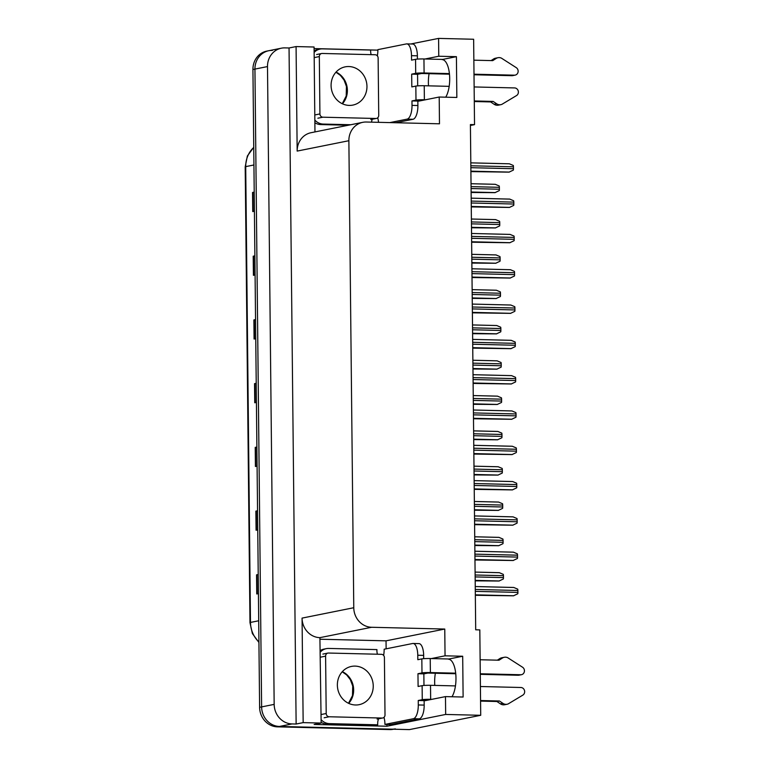 <?xml version="1.0" encoding="UTF-8"?>
<svg xmlns="http://www.w3.org/2000/svg" width="768" height="768" viewBox="0 0 768 768"><rect width="100%" height="100%" fill="white"/><g stroke="black" fill="none" stroke-linecap="round" stroke-linejoin="round"><path stroke-width="1.15" d="M424.243 700.618A20.458 8.026 -88.6 0 0 424.79 700.675A20.458 8.026 -88.6 0 0 425.501 700.608L445.478 696.605L445.661 714.451L480.71 715.296L409.43 729.6L279.466 726.451A19.181 17.578 -101.3 0 1 261.619 706.906L254.938 69.091A19.181 17.578 -101.3 0 1 268.81 50.707A19.181 17.578 -101.3 0 1 272.381 50.4M435.36 673.248A20.458 8.026 -88.6 0 0 434.659 682.253A20.458 8.026 -88.6 0 0 434.794 685.411M417.955 101.04A20.458 8.026 -88.6 0 0 418.512 101.107A20.458 8.026 -88.6 0 0 419.222 101.04L439.2 97.027L439.478 123.802L366.317 122.026A19.181 17.578 78.7 0 0 362.746 122.333A19.181 17.578 78.7 0 0 348.874 140.717L353.77 607.728A19.181 17.578 78.7 0 0 371.606 627.274L444.768 629.05L386.035 640.838L386.122 648.826M428.515 85.834A20.458 8.026 91.4 0 1 428.381 82.685A20.458 8.026 91.4 0 1 429.082 73.67M442.166 59.606A20.458 8.026 91.4 0 1 449.482 74.323A20.458 8.026 91.4 0 1 445.709 97.19M470.419 125.472L474.528 124.646L473.635 39.254L438.586 38.4L410.726 43.987M386.909 724.464L386.928 726.23L314.122 724.464L321.149 723.053L319.901 637.651A19.181 17.578 78.7 0 1 302.064 618.106L303.158 722.621L321.149 723.053M320.275 639.235L386.035 640.838M314.093 48.586L377.885 50.141M314.966 131.923L314.074 47.011L296.074 46.57L297.168 151.085A19.181 17.578 78.7 0 1 311.04 132.71L362.746 122.333M289.046 47.981L296.131 724.032L292.013 723.926A19.181 17.578 -101.3 0 1 274.166 704.381L267.494 66.576A19.181 17.578 -101.3 0 1 281.357 48.192A19.181 17.578 -101.3 0 1 284.928 47.885L289.046 47.981L296.074 46.57M445.661 714.451L386.928 726.23M303.158 722.621L296.131 724.032M480.71 715.296L479.818 629.904L475.699 629.798L470.41 124.55L474.528 124.646M444.768 629.05L445.046 655.814L431.347 658.57M438.586 38.4L438.768 56.246L425.069 58.992M445.478 696.605L463.123 697.027L462.691 656.246L445.046 655.814M439.2 97.027L456.845 97.459L456.413 56.669L438.768 56.246M456.413 56.669L442.704 59.424L423.946 58.963A6.394 0.518 179.4 0 0 415.555 59.328L415.709 73.344A6.394 0.518 -0.6 0 1 424.099 72.989L449.414 73.603M451.987 696.758A20.458 8.026 -88.6 0 0 455.76 673.891A20.458 8.026 -88.6 0 0 448.445 659.184M462.691 656.246L448.992 658.992L430.224 658.541A6.394 0.518 179.4 0 0 421.834 658.896L421.987 672.922A6.394 0.518 -0.6 0 1 430.378 672.557L455.693 673.171M395.357 728.861A19.181 17.578 -101.3 0 1 391.786 729.168L279.466 726.451A19.181 17.578 -101.3 0 1 261.619 706.906L254.938 69.091A19.181 17.578 -101.3 0 1 268.81 50.707L281.357 48.192M258.221 574.598L256.55 574.838L256.752 593.962L258.422 593.626M258.221 574.502L256.55 574.838M257.558 510.874L255.878 511.114L256.08 530.227L257.75 529.891M257.558 510.778L255.878 511.114M256.886 447.139L255.216 447.379L255.418 466.502L257.088 466.166M256.886 447.043L255.216 447.379M254.218 192.221L252.547 192.461L252.749 211.574L254.419 211.238M254.218 192.125L252.547 192.461M254.89 255.955L253.21 256.186L253.411 275.309L255.082 274.973M254.88 255.85L253.21 256.186M255.552 319.68L253.882 319.92L254.083 339.034L255.754 338.707M255.552 319.584L253.882 319.92M256.224 383.414L254.544 383.645L254.746 402.768L256.416 402.432M256.214 383.318L254.544 383.645M393.59 729.216L393.35 729.264A19.181 17.578 -101.3 0 1 389.779 729.571L277.459 726.854A19.181 17.578 -101.3 0 1 259.613 707.309L252.931 69.494A19.181 17.578 -101.3 0 1 266.803 51.11L268.81 50.707M475.19 580.838L499.046 581.021L503.347 578.976A3.197 1.258 91.4 0 0 503.453 577.603L503.434 575.693A3.197 1.258 91.4 0 0 503.299 574.368L499.334 572.678L475.094 572.093L499.21 572.688M475.344 595.286L513.485 595.814L517.795 593.77A3.197 1.258 91.4 0 0 517.901 592.397L517.872 590.486A3.197 1.258 91.4 0 0 517.747 589.162L513.782 587.472L475.248 586.531M474.816 545.53L498.672 545.712L502.982 543.667A3.197 1.258 91.4 0 0 503.088 542.294L503.069 540.384A3.197 1.258 91.4 0 0 502.934 539.059L498.97 537.37L474.73 536.784L498.835 537.379M474.451 510.221L498.307 510.403L502.608 508.358A3.197 1.258 91.4 0 0 502.714 506.995L502.694 505.075A3.197 1.258 91.4 0 0 502.56 503.76L498.595 502.061L474.355 501.475M474.077 474.922L497.933 475.104L502.243 473.059A3.197 1.258 91.4 0 0 502.349 471.686L502.33 469.776A3.197 1.258 91.4 0 0 502.195 468.451L498.23 466.762L473.99 466.166L498.096 466.762M474.97 559.978L513.11 560.506L517.421 558.461A3.197 1.258 91.4 0 0 517.526 557.088L517.507 555.178A3.197 1.258 91.4 0 0 517.373 553.853L513.408 552.163L474.883 551.232L513.274 552.173M474.605 524.669L512.746 525.197L517.056 523.152A3.197 1.258 91.4 0 0 517.162 521.779L517.133 519.869A3.197 1.258 91.4 0 0 517.008 518.544L513.043 516.854L474.509 515.923M474.23 489.36L512.371 489.898L516.682 487.843A3.197 1.258 91.4 0 0 516.787 486.48L516.768 484.57A3.197 1.258 91.4 0 0 516.634 483.245L512.669 481.546L474.144 480.614L512.534 481.555M473.866 454.061L512.006 454.589L516.317 452.544A3.197 1.258 91.4 0 0 516.422 451.171L516.394 449.261A3.197 1.258 91.4 0 0 516.269 447.936L512.304 446.246L473.77 445.306M474 74.198L514.435 75.178L511.92 75.686L474.01 74.765M415.709 73.344L411.686 74.15L411.821 86.899L415.834 86.093L415.987 100.118L411.965 100.925L412.013 105.379A12.787 5.011 91.4 0 1 407.126 119.136L389.885 122.592M449.472 74.17L421.584 73.488L417.571 74.294L411.686 74.15M417.571 74.294L417.686 85.872M377.338 55.834A12.787 5.011 91.4 0 0 377.875 49.642L406.339 43.93A12.787 5.011 91.4 0 1 406.781 43.891A12.787 5.011 91.4 0 1 411.494 55.67L411.542 60.134L415.555 59.328M406.781 43.891L412.666 44.035A12.787 5.011 91.4 0 1 417.379 55.814L417.408 59.107M422.986 100.282L417.85 101.059L417.898 105.523A12.787 5.011 91.4 0 1 413.011 119.28L395.76 122.736M417.85 101.059L411.965 100.925M314.131 52.435A12.787 11.722 -101.3 0 1 320.054 49.075L317.549 49.574A12.787 11.722 78.7 0 0 314.112 50.909M320.054 49.075A12.787 11.722 -101.3 0 1 322.445 48.864L370.666 50.035A12.787 11.722 -101.3 0 0 371.136 54.653M371.53 122.15A12.787 11.722 -101.3 0 1 372.269 119.261M314.87 122.746A12.787 11.722 78.7 0 0 320.717 124.57L323.232 124.07L350.784 124.733M320.717 124.57L348.278 125.242M323.232 124.07A12.787 11.722 -101.3 0 1 314.842 120.096M377.702 117.782A12.787 5.011 91.4 0 1 378.538 122.323M474.278 100.963L493.152 101.424L490.646 101.923L474.288 101.53M415.987 100.118A6.394 0.518 -0.6 0 1 424.378 99.754L425.491 99.782M474.134 86.947L514.57 87.926A4.08 3.744 -101.3 0 1 516.528 95.568L501.869 104.362A6.394 5.856 -101.3 0 1 500.88 104.659L498.365 105.168A6.394 5.856 -101.3 0 1 494.122 104.275L490.646 101.923M493.152 101.424L496.627 103.766L494.122 104.275M449.174 86.342L424.234 85.738A6.394 0.518 179.4 0 0 415.834 86.093M500.88 104.659A6.394 5.856 -101.3 0 1 496.627 103.766M491.069 60.595L493.642 58.954L496.157 58.454L492.73 60.634L473.856 60.173M511.92 75.686A4.08 3.744 78.7 0 0 512.688 75.619L515.194 75.11A4.08 3.744 -101.3 0 1 514.435 75.178M493.642 58.954A6.394 5.856 -101.3 0 1 495.485 58.214L498 57.706A6.394 5.856 -101.3 0 1 501.389 58.118L516.23 67.632A4.08 3.744 -101.3 0 1 515.194 75.11M496.157 58.454A6.394 5.856 -101.3 0 1 498 57.706M480.278 673.766L520.714 674.746L518.198 675.254L480.288 674.333M421.987 672.922L417.965 673.728L418.099 686.467L422.122 685.67L422.266 699.686L418.253 700.493L418.291 704.957A12.787 5.011 91.4 0 1 413.405 718.704L384.941 724.416L390.826 724.56L419.29 718.848A12.787 5.011 91.4 0 0 424.176 705.101L424.128 700.637L418.253 700.493M455.75 673.738L427.862 673.066L423.85 673.872L417.965 673.728M423.85 673.872L423.974 685.45M383.616 655.411A12.787 5.011 91.4 0 0 384.154 649.219L412.618 643.507A12.787 5.011 91.4 0 1 413.069 643.469A12.787 5.011 91.4 0 1 417.773 655.248L417.821 659.702L421.834 658.896M413.069 643.469L418.944 643.613A12.787 5.011 91.4 0 1 423.658 655.382L423.686 658.685M320.41 652.003A12.787 11.722 -101.3 0 1 326.333 648.643L323.827 649.142A12.787 11.722 78.7 0 0 320.39 650.477M326.333 648.643A12.787 11.722 -101.3 0 1 328.723 648.432L376.944 649.603A12.787 11.722 -101.3 0 0 377.414 654.221M321.149 722.323A12.787 11.722 78.7 0 0 326.995 724.138L375.216 725.309L377.731 724.81A12.787 11.722 -101.3 0 1 378.547 718.829M326.995 724.138L329.51 723.638L377.731 724.81M329.51 723.638A12.787 11.722 -101.3 0 1 321.12 719.664M383.981 717.35A12.787 5.011 91.4 0 1 384.941 724.416M429.264 699.859L424.128 700.637M480.557 700.541L499.43 700.992L496.925 701.501L480.566 701.098M422.266 699.686A6.394 0.518 -0.6 0 1 430.656 699.322L431.77 699.35M480.413 686.515L520.848 687.494A4.08 3.744 -101.3 0 1 522.806 695.136L508.147 703.93A6.394 5.856 -101.3 0 1 507.158 704.237L504.643 704.736A6.394 5.856 -101.3 0 1 500.4 703.843L496.925 701.501M499.43 700.992L502.906 703.344L500.4 703.843M455.453 685.91L430.512 685.306A6.394 0.518 179.4 0 0 422.122 685.67M507.158 704.237A6.394 5.856 -101.3 0 1 502.906 703.344M497.347 660.163L499.92 658.531L502.435 658.022L499.008 660.211L480.134 659.75M518.198 675.254A4.08 3.744 78.7 0 0 518.966 675.187L521.472 674.688A4.08 3.744 -101.3 0 1 520.714 674.746M499.92 658.531A6.394 5.856 -101.3 0 1 501.763 657.782L504.278 657.283A6.394 5.856 -101.3 0 1 507.667 657.686L522.509 667.2A4.08 3.744 -101.3 0 1 521.472 674.688M502.435 658.022A6.394 5.856 -101.3 0 1 504.278 657.283M348.826 66.538A19.507 17.875 -101.3 0 1 366.845 84.422A19.507 17.875 -101.3 0 1 352.858 105.091A19.507 17.875 -101.3 0 1 349.229 105.408A19.507 17.875 -101.3 0 1 331.2 87.523A19.507 17.875 -101.3 0 1 345.187 66.854A19.507 17.875 -101.3 0 1 348.826 66.538M322.896 117.197A3.197 2.928 -101.3 0 1 319.92 113.933L319.325 56.582A3.197 2.928 -101.3 0 1 322.224 53.462L375.158 54.749A3.197 2.928 -101.3 0 1 378.125 58.003L378.73 115.363A3.197 2.928 -101.3 0 1 375.821 118.483L322.896 117.197L317.875 118.205M355.104 666.106A19.507 17.875 -101.3 0 1 373.123 683.99A19.507 17.875 -101.3 0 1 359.146 704.669A19.507 17.875 -101.3 0 1 355.507 704.986A19.507 17.875 -101.3 0 1 337.478 687.091A19.507 17.875 -101.3 0 1 351.466 666.422A19.507 17.875 -101.3 0 1 355.104 666.106M329.174 716.765A3.197 2.928 -101.3 0 1 326.198 713.51L325.603 656.15A3.197 2.928 -101.3 0 1 328.502 653.04L381.437 654.317A3.197 2.928 -101.3 0 1 384.413 657.581L385.008 714.931A3.197 2.928 -101.3 0 1 382.099 718.051L329.174 716.765L324.154 717.773M473.712 439.613L497.568 439.795L501.869 437.75A3.197 1.258 91.4 0 0 501.974 436.378L501.955 434.467A3.197 1.258 91.4 0 0 501.821 433.142L497.856 431.453L473.616 430.867M473.338 404.304L497.194 404.486L501.504 402.442A3.197 1.258 91.4 0 0 501.61 401.069L501.59 399.158A3.197 1.258 91.4 0 0 501.456 397.834L497.491 396.144L473.251 395.558L497.357 396.154M472.973 368.995L496.829 369.178L501.13 367.133A3.197 1.258 91.4 0 0 501.235 365.77L501.216 363.85A3.197 1.258 91.4 0 0 501.082 362.534L497.117 360.835L472.877 360.25L496.992 360.845M473.491 418.752L511.632 419.28L515.942 417.235A3.197 1.258 91.4 0 0 516.048 415.862L516.029 413.952A3.197 1.258 91.4 0 0 515.894 412.627L511.93 410.938L473.405 410.006L511.795 410.947M473.126 383.443L511.267 383.971L515.578 381.926A3.197 1.258 91.4 0 0 515.674 380.554L515.654 378.643A3.197 1.258 91.4 0 0 515.53 377.318L511.565 375.629L473.03 374.698L511.43 375.638M472.752 348.134L510.893 348.672L515.203 346.618A3.197 1.258 91.4 0 0 515.309 345.254L515.29 343.344A3.197 1.258 91.4 0 0 515.155 342.019L511.19 340.32L472.666 339.389L511.056 340.33M472.598 333.696L496.454 333.878L500.765 331.824A3.197 1.258 91.4 0 0 500.87 330.461L500.851 328.55A3.197 1.258 91.4 0 0 500.717 327.226L496.752 325.526L472.512 324.941L496.618 325.536M472.234 298.387L496.08 298.57L500.39 296.525A3.197 1.258 91.4 0 0 500.496 295.152L500.477 293.242A3.197 1.258 91.4 0 0 500.342 291.917L496.378 290.227L472.138 289.642L496.253 290.237M471.859 263.078L495.715 263.261L500.026 261.216A3.197 1.258 91.4 0 0 500.131 259.843L500.112 257.933A3.197 1.258 91.4 0 0 499.978 256.608L496.013 254.918L471.773 254.333L495.878 254.928M471.494 227.77L495.341 227.952L499.651 225.907A3.197 1.258 91.4 0 0 499.757 224.534L499.738 222.624A3.197 1.258 91.4 0 0 499.603 221.309L495.638 219.61L471.398 219.024L495.514 219.619M471.12 192.47L494.976 192.653L499.286 190.598A3.197 1.258 91.4 0 0 499.392 189.235L499.363 187.325A3.197 1.258 91.4 0 0 499.238 186L495.274 184.301L471.034 183.715M472.387 312.835L510.528 313.363L514.838 311.318A3.197 1.258 91.4 0 0 514.934 309.946L514.915 308.035A3.197 1.258 91.4 0 0 514.79 306.71L510.816 305.021L472.291 304.08L510.691 305.03M472.013 277.526L510.154 278.054L514.464 276.01A3.197 1.258 91.4 0 0 514.57 274.637L514.55 272.726A3.197 1.258 91.4 0 0 514.416 271.402L510.451 269.712L471.926 268.781L510.317 269.722M471.648 242.218L509.789 242.746L514.099 240.701A3.197 1.258 91.4 0 0 514.195 239.328L514.176 237.418A3.197 1.258 91.4 0 0 514.051 236.093L510.077 234.403L471.552 233.472L509.952 234.413M471.274 206.909L509.414 207.446L513.725 205.392A3.197 1.258 91.4 0 0 513.83 204.029L513.811 202.118A3.197 1.258 91.4 0 0 513.677 200.794L509.712 199.094L471.178 198.163M470.909 171.61L509.05 172.138L513.36 170.093A3.197 1.258 91.4 0 0 513.456 168.72L513.437 166.81A3.197 1.258 91.4 0 0 513.312 165.485L509.338 163.795L470.813 162.854L509.213 163.805M267.494 66.576L252.931 69.494M274.166 704.381L259.613 707.309M292.013 723.926L277.459 726.854M353.77 607.728L302.064 618.106M348.874 140.717L297.168 151.085M371.606 627.274L319.901 637.651M258.931 642.47L252.384 633.562L249.974 622.627A6.394 0.518 -0.6 0 1 250.483 622.426A25.574 23.443 78.7 0 0 258.931 642M253.747 147.446A25.574 23.443 78.7 0 0 245.712 166.627A6.394 0.518 179.4 0 0 245.194 166.838L247.373 155.99L253.747 147.274M253.93 164.976L245.712 166.627L250.483 622.426L258.701 620.774M389.779 729.571L391.786 729.168M255.168 402.682L254.966 383.578M254.496 338.957L254.304 319.853M253.834 275.222L253.632 256.118M253.162 211.498L252.97 192.394M255.83 466.416L255.638 447.312M256.502 530.141L256.301 511.037M257.174 593.875L256.973 574.771M475.181 580.387L499.296 580.973M475.152 576.912L503.453 577.603M475.133 575.002L503.434 575.693M475.334 594.835L513.734 595.766M475.296 591.36L517.901 592.397M475.277 589.45L517.872 590.486M475.248 586.55L513.648 587.482M474.816 545.078L498.922 545.664M474.778 541.613L503.088 542.294M474.758 539.702L503.069 540.384M474.442 509.77L498.557 510.355M474.413 506.304L502.714 506.995M474.394 504.394L502.694 505.075M474.355 501.485L498.47 502.07M474.077 474.47L498.182 475.046M474.038 470.995L502.349 471.686M474.019 469.085L502.33 469.776M474.97 559.526L513.37 560.458M474.931 556.061L517.526 557.088M474.912 554.141L517.507 555.178M474.595 524.218L512.995 525.149M474.557 520.752L517.162 521.779M474.538 518.842L517.133 519.869M474.509 515.933L512.909 516.864M474.23 488.909L512.621 489.84M474.192 485.443L516.787 486.48M474.173 483.533L516.768 484.57M473.856 453.61L512.256 454.541M473.818 450.134L516.422 451.171M473.798 448.224L516.394 449.261M473.77 445.325L512.17 446.256M417.379 55.814L411.494 55.67M412.013 105.379L417.898 105.523M407.126 119.136L413.011 119.28M424.378 99.754L424.234 85.738M424.099 72.989L423.946 58.963M423.658 655.382L417.773 655.248M418.291 704.957L424.176 705.101M413.405 718.704L419.29 718.848M430.656 699.322L430.512 685.306M430.378 672.557L430.224 658.541M336.058 72.077A19.507 17.875 -101.3 0 1 342.422 103.795M319.92 113.933L314.899 114.941M375.821 118.483L370.8 119.482M319.325 56.582L314.304 57.59M342.336 671.645A19.507 17.875 -101.3 0 1 348.701 703.363M326.198 713.51L321.178 714.518M382.099 718.051L377.078 719.059M325.603 656.15L320.582 657.158M473.702 439.162L497.818 439.747M473.674 435.686L501.974 436.378M473.654 433.776L501.955 434.467M473.616 430.877L497.731 431.462M473.338 403.853L497.443 404.438M473.299 400.387L501.61 401.069M473.28 398.477L501.59 399.158M472.963 368.544L497.078 369.13M472.934 365.078L501.235 365.77M472.906 363.168L501.216 363.85M473.491 418.301L511.882 419.232M473.453 414.835L516.048 415.862M473.434 412.915L516.029 413.952M473.117 382.992L511.517 383.923M473.078 379.526L515.674 380.554M473.059 377.616L515.654 378.643M472.752 347.683L511.142 348.614M472.714 344.218L515.309 345.254M472.694 342.307L515.29 343.344M472.598 333.245L496.704 333.821M472.56 329.77L500.87 330.461M472.541 327.859L500.851 328.55M472.224 297.936L496.339 298.522M472.195 294.461L500.496 295.152M472.166 292.55L500.477 293.242M471.859 262.627L495.965 263.213M471.821 259.162L500.131 259.843M471.802 257.251L500.112 257.933M471.485 227.318L495.6 227.904M471.456 223.853L499.757 224.534M471.427 221.942L499.738 222.624M471.12 192.019L495.226 192.595M471.082 188.544L499.392 189.235M471.062 186.634L499.363 187.325M471.034 183.734L495.139 184.31M472.378 312.384L510.778 313.315M472.339 308.909L514.934 309.946M472.32 306.998L514.915 308.035M472.013 277.075L510.403 278.006M471.974 273.61L514.57 274.637M471.955 271.69L514.55 272.726M471.638 241.766L510.038 242.698M471.6 238.301L514.195 239.328M471.581 236.39L514.176 237.418M471.274 206.458L509.664 207.389M471.235 202.992L513.83 204.029M471.216 201.082L513.811 202.118M471.178 198.173L509.578 199.104M470.899 171.158L509.299 172.09M470.861 167.683L513.456 168.72M470.842 165.773L513.437 166.81M249.974 622.627L245.194 166.838M342.24 103.709L346.205 96.038L346.445 86.477L344.093 80.131L340.387 75.36L335.923 72.221M376.416 118.426L371.395 119.434M321.629 53.52L316.608 54.528M348.518 703.286L352.483 695.616L352.723 686.045L350.371 679.709L346.666 674.928L342.202 671.798M382.694 717.994L377.674 719.002M327.907 653.088L322.886 654.096"/></g></svg>
